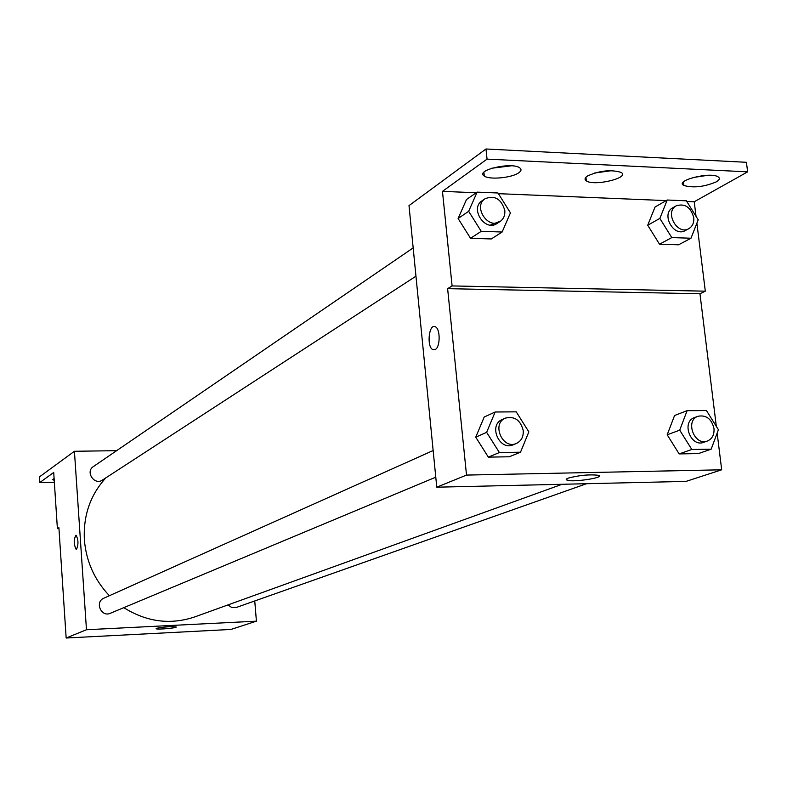 <?xml version="1.0" encoding="UTF-8"?>
<svg xmlns="http://www.w3.org/2000/svg" width="787" height="787" viewBox="0 0 787 787"><rect width="100%" height="100%" fill="white"/><g stroke="black" fill="none" stroke-linecap="round" stroke-linejoin="round"><path stroke-width="1.18" d="M254.752 600.953L256.414 621.169L230.935 629.452L66.157 638.011L58.897 527.683L57.392 528.608L53.713 472.475L39.714 482.598L39.35 476.971L74.421 451.276L116.614 450.676M227.964 604.918L231.801 607.554L236.287 607.475L586.571 483.71M256.414 621.169L86.472 629.738L74.421 451.276M413.175 247.895L93.358 466.583C85.045 471.777 94.47 485.746 102.448 480.07L415.959 276.198M433.155 450.518L103.835 598.199C94.529 601.917 101.238 617.539 110.318 613.289L435.782 477.178M105.852 477.857C90.357 494.895 83.196 515.515 84.366 539.695C86.127 561.259 94.46 579.93 109.383 595.71M123.795 607.662C146.746 621.996 170.405 625.075 194.763 616.91L562.095 484.28M156.485 628.321C164.06 626.855 170.602 626.383 176.121 626.934C178 627.937 156.997 629.816 156.082 628.724L156.485 628.321M86.472 629.738L66.157 638.011M76.555 549.336L76.201 549.405C73.644 544.289 73.565 539.548 75.985 535.17C78.405 539.459 78.592 544.181 76.555 549.336M75.985 535.17C73.575 539.548 73.644 544.289 76.201 549.405L76.29 549.415M54.352 482.303L39.714 482.598M58.956 528.569L57.392 528.608M54.224 480.326L52.601 479.627L54.106 478.447M498.712 221.806L490.37 225.092M717.154 433.086L721.689 469.8L686.028 481.398L436.765 487.192L409.004 205.623L485.982 148.989L746.42 162.299L747.65 171.851L694.232 201.767L696.042 216.366M721.689 469.8L466.514 475.082L447.626 288.672L699.958 293.748L705.309 291.18L696.889 223.183M699.958 293.748L716.327 426.377M475.742 437.178L488.343 457.129L509.287 456.775L488.343 457.129L475.742 437.178L484.202 417.031L475.742 437.178L486.641 432.348L495.151 411.995L516.223 411.847L528.844 431.866L520.512 452.2L499.381 452.535L486.641 432.348M679.161 453.912L698.384 453.587L679.161 453.912L667.189 434.798L679.161 453.912L691.803 449.475L679.712 430.155L687.11 410.666L706.431 410.539L718.413 429.712L711.173 449.17L691.803 449.475M674.557 415.506L667.189 434.798L674.557 415.506L687.11 410.666M568.293 478.103C579.478 475.2 589.522 474.266 598.415 475.309C606.098 477.443 573.034 482.559 567.004 480.208L566.217 479.293L568.293 478.103M466.514 475.082L436.765 487.192M435.191 349.546L432.929 349.654C426.397 347.185 428.885 323.073 435.319 326.782C440.484 328.71 440.376 347.274 435.191 349.546L432.939 349.654C426.397 347.185 428.895 323.073 435.319 326.782M447.626 288.672L452.092 285.927L442.471 191.359L487.055 159.122L485.982 148.989M487.055 159.122L747.65 171.851M611.824 170.631L594.451 173.042M511.245 165.821L491.718 168.241M707.759 175.314L692.894 177.557M452.092 285.927L705.309 291.18M659.526 244.216L678.581 244.806L659.526 244.216L647.711 225.239L659.526 244.216L671.793 237.595L659.85 218.412L667.219 200.016L686.372 200.803L698.197 219.839L690.986 238.225L671.793 237.595M655.05 207.011L647.711 225.239L655.05 207.011L667.219 200.016M470.537 238.304L491.275 238.953L470.537 238.304L458.103 218.501L470.537 238.304L481.231 231.329L468.659 211.3L477.119 192.126L497.974 192.992L510.429 212.854L502.136 232.017L481.231 231.329M466.514 199.505L458.103 218.501L466.514 199.505L477.119 192.126M442.471 191.359L476.214 192.756M498.407 193.671L666.186 200.606M686.785 201.462L694.232 201.767M587.555 175.954C599.645 170.602 610.801 169.402 621.012 172.353C630.82 177.675 594.234 186.578 586.335 180.882C584.308 179.505 584.711 177.862 587.555 175.954M518.771 172.776C511.973 177.872 489.268 180.016 484.29 176.032C474.679 170.366 511.511 161.699 519.666 167.798C521.702 169.235 521.407 170.897 518.771 172.776M716.239 181.895C704.05 186.932 693.249 188.123 683.834 185.466C674.272 180.744 709.844 171.586 717.97 176.76C720.223 178.157 719.643 179.869 716.239 181.895M698.03 416.254L694.38 417.631C681.109 421.921 690.77 447.587 703.686 442.333L707.365 441.025C712.225 438.89 714.429 434.709 713.986 428.462C711.537 418.851 706.214 414.779 698.03 416.254C684.739 420.543 694.429 446.298 707.365 441.025M679.712 430.155L667.189 434.798M711.173 449.17L698.384 453.587M505.382 418.123L502.185 419.56C488.058 425.128 499.47 451.285 513.193 444.793L516.429 443.445C521.328 441.025 523.591 436.736 523.237 430.578C520.551 420.101 514.6 415.949 505.382 418.123C491.226 423.711 502.667 449.948 516.429 443.445M495.151 411.995L484.202 417.031M520.512 452.2L509.287 456.775M499.381 452.535L488.343 457.129M676.318 205.771L672.777 207.778C660.706 213.848 673.682 237.576 685.251 230.591L688.832 228.663C692.55 226.39 694.183 222.701 693.741 217.576C690.75 207.168 684.936 203.233 676.318 205.771C664.218 211.86 677.243 235.657 688.832 228.663M659.85 218.412L647.711 225.239M690.986 238.225L678.581 244.806M485.156 198.678L482.067 200.783C469.593 208.496 485.058 232.096 496.951 223.528L500.089 221.491C503.601 219.002 505.175 215.323 504.801 210.463C501.398 199.003 494.846 195.068 485.156 198.678C472.653 206.401 488.156 230.07 500.089 221.491M468.659 211.3L458.103 218.501M502.136 232.017L491.275 238.953M567.004 480.208L566.847 478.752M683.834 185.466L683.401 182.013M484.29 176.032L483.897 172.284M586.335 180.882L585.922 177.262"/></g></svg>
